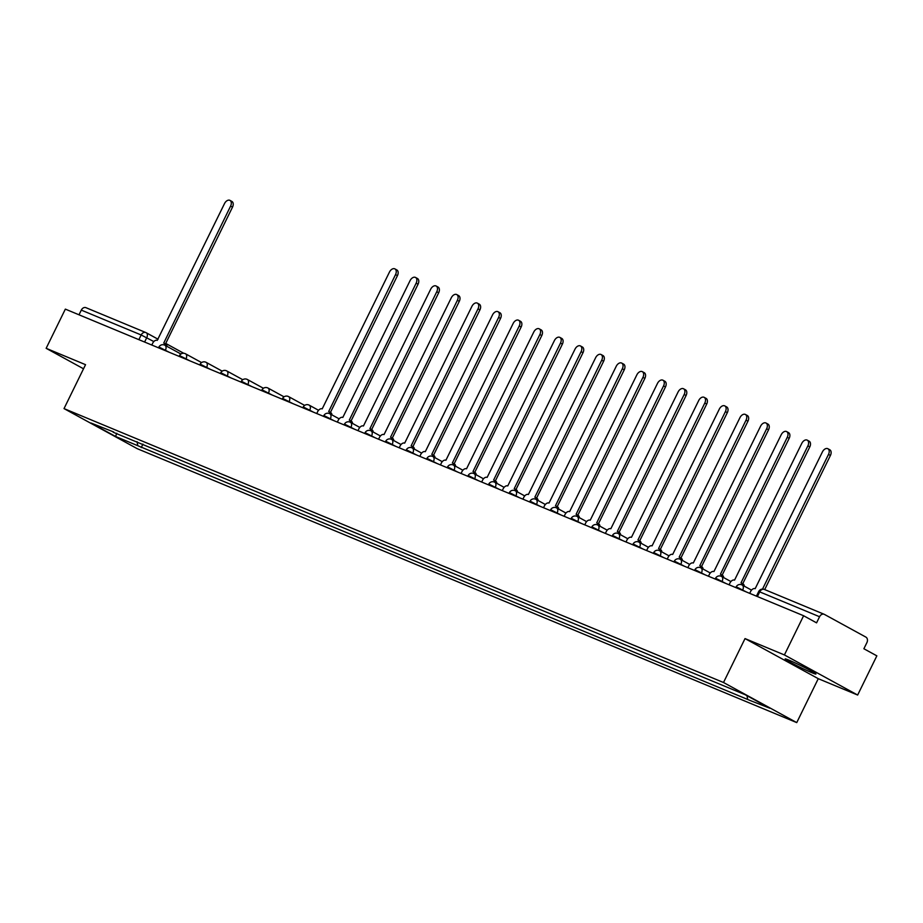 <?xml version="1.0" encoding="UTF-8"?>
<svg xmlns="http://www.w3.org/2000/svg" width="923" height="923" viewBox="0 0 923 923"><rect width="100%" height="100%" fill="white"/><g stroke="black" fill="none" stroke-linecap="round" stroke-linejoin="round"><path stroke-width="1.38" d="M789.119 660.233A17.133 0.911 -153.9 0 0 785.161 658.953A17.133 0.911 -153.9 0 0 794.83 664.641A17.133 0.911 -153.9 0 0 811.975 672.74A17.133 0.911 -153.9 0 0 815.932 674.021A17.133 0.911 -153.9 0 0 806.252 668.333A17.133 0.911 -153.9 0 0 789.119 660.233M857.652 695.042L784.412 654.938L803.61 615.745L65.348 309.124L46.15 348.317L85.539 364.677L64.022 408.601L137.262 448.693L796.745 722.605L818.263 678.682L857.652 695.042L876.85 655.849L863.882 648.754L866.882 642.65A4.396 3.334 112.6 0 0 865.878 637.101L824.424 614.406A4.396 3.334 112.6 0 0 824.181 614.291A4.396 3.334 112.6 0 0 819.566 616.737L759.698 591.874L758.683 591.551L756.422 596.154M784.412 654.938L745.023 638.589L723.505 682.501L64.022 408.601M803.61 615.745L816.567 622.852L819.566 616.737M46.15 348.317L83.52 368.785M79.009 314.801L81.305 310.116A4.396 3.334 -67.4 0 1 85.92 307.671A4.396 3.334 -67.4 0 1 86.162 307.786M137.066 441.69L137.792 445.705L115.583 436.475L90.973 423.011L113.691 431.987M137.792 445.705L751.034 700.857L769.794 708.195L745.184 694.719L113.183 432.229M796.745 722.605L723.505 682.501M818.263 678.682L745.023 638.589M142.927 444.125L141.231 447.586M747.584 698.976L746.995 695.711M115.583 436.475L116.771 433.268M165.079 345.34A4.396 2.85 -61.3 0 0 163.925 343.137A4.396 2.85 -61.3 0 0 163.74 343.056L230.6 206.094A5.053 3.277 -61.3 0 0 229.989 200.395A5.053 3.277 -61.3 0 0 224.52 203.568L157.268 340.356A4.396 2.85 -61.3 0 0 152.699 343.206L151.799 345.029M229.989 200.395L231.892 201.433A5.053 3.277 118.7 0 1 232.504 207.133L165.459 343.979M164.086 343.241L165.644 344.094A4.396 2.85 118.7 0 1 165.828 344.175A4.396 2.85 118.7 0 1 166.982 346.379M330.019 413.839A4.396 2.85 -61.3 0 0 328.865 411.646A4.396 2.85 -61.3 0 0 328.68 411.554L395.54 274.593A5.053 3.277 -61.3 0 0 394.929 268.905A5.053 3.277 -61.3 0 0 389.46 272.066L322.208 408.866A4.396 2.85 -61.3 0 0 317.627 411.704L316.739 413.539M394.929 268.905L396.832 269.943A5.053 3.277 118.7 0 1 397.444 275.642L330.399 412.489M329.026 411.75L330.584 412.604A4.396 2.85 118.7 0 1 330.769 412.685A4.396 2.85 118.7 0 1 331.922 414.877M350.636 422.399A4.396 2.85 -61.3 0 0 349.482 420.207A4.396 2.85 -61.3 0 0 349.298 420.115L416.158 283.153A5.053 3.277 -61.3 0 0 415.546 277.465A5.053 3.277 -61.3 0 0 410.077 280.627L342.825 417.427A4.396 2.85 -61.3 0 0 338.245 420.265L337.356 422.099M415.546 277.465L417.45 278.504A5.053 3.277 118.7 0 1 418.061 284.203L351.017 421.05M349.644 420.311L351.202 421.165A4.396 2.85 118.7 0 1 351.386 421.246A4.396 2.85 118.7 0 1 352.54 423.449M371.254 430.96A4.396 2.85 -61.3 0 0 370.1 428.768A4.396 2.85 -61.3 0 0 369.915 428.687L436.775 291.726A5.053 3.277 -61.3 0 0 436.164 286.026A5.053 3.277 -61.3 0 0 430.695 289.199L363.443 425.988A4.396 2.85 -61.3 0 0 358.862 428.837L357.974 430.66M436.164 286.026L438.067 287.065A5.053 3.277 118.7 0 1 438.679 292.764L371.634 429.61M370.261 428.872L371.819 429.726A4.396 2.85 118.7 0 1 372.004 429.806A4.396 2.85 118.7 0 1 373.157 432.01M391.871 439.533A4.396 2.85 -61.3 0 0 390.717 437.329A4.396 2.85 -61.3 0 0 390.533 437.248L457.393 300.287A5.053 3.277 -61.3 0 0 456.781 294.587A5.053 3.277 -61.3 0 0 451.312 297.76L384.06 434.56A4.396 2.85 -61.3 0 0 379.48 437.398L378.592 439.221M456.781 294.587L458.685 295.637A5.053 3.277 118.7 0 1 459.296 301.325L392.252 438.171M390.879 437.433L392.437 438.287A4.396 2.85 118.7 0 1 392.621 438.379A4.396 2.85 118.7 0 1 393.775 440.571M412.489 448.093A4.396 2.85 -61.3 0 0 411.335 445.89A4.396 2.85 -61.3 0 0 411.15 445.809L478.01 308.847A5.053 3.277 -61.3 0 0 477.399 303.148A5.053 3.277 -61.3 0 0 471.93 306.321L404.678 443.121A4.396 2.85 -61.3 0 0 400.097 445.959L399.209 447.782M477.399 303.148L479.302 304.198A5.053 3.277 118.7 0 1 479.914 309.886L412.869 446.744M411.496 446.005L413.054 446.847A4.396 2.85 118.7 0 1 413.239 446.94A4.396 2.85 118.7 0 1 414.392 449.132M433.106 456.654A4.396 2.85 -61.3 0 0 431.952 454.462A4.396 2.85 -61.3 0 0 431.768 454.37L498.628 317.408A5.053 3.277 -61.3 0 0 498.016 311.72A5.053 3.277 -61.3 0 0 492.547 314.881L425.295 451.682A4.396 2.85 -61.3 0 0 420.715 454.52L419.827 456.354M498.016 311.72L499.92 312.759A5.053 3.277 118.7 0 1 500.531 318.447L433.487 455.304M432.114 454.566L433.672 455.408A4.396 2.85 118.7 0 1 433.856 455.501A4.396 2.85 118.7 0 1 435.01 457.693M453.724 465.215A4.396 2.85 -61.3 0 0 452.57 463.023A4.396 2.85 -61.3 0 0 452.385 462.931L519.245 325.969A5.053 3.277 -61.3 0 0 518.634 320.281A5.053 3.277 -61.3 0 0 513.165 323.442L445.913 460.242A4.396 2.85 -61.3 0 0 441.332 463.081L440.444 464.915M518.634 320.281L520.537 321.319A5.053 3.277 118.7 0 1 521.149 327.019L454.104 463.865M452.731 463.127L454.289 463.981A4.396 2.85 118.7 0 1 454.474 464.061A4.396 2.85 118.7 0 1 455.627 466.265M474.341 473.776A4.396 2.85 -61.3 0 0 473.176 471.584A4.396 2.85 -61.3 0 0 473.003 471.503L539.863 334.541A5.053 3.277 -61.3 0 0 539.251 328.842A5.053 3.277 -61.3 0 0 533.782 332.015L466.53 468.803A4.396 2.85 -61.3 0 0 461.95 471.653L461.062 473.476M539.251 328.842L541.155 329.88A5.053 3.277 118.7 0 1 541.766 335.58L474.722 472.426M473.349 471.688L474.907 472.541A4.396 2.85 118.7 0 1 475.091 472.622A4.396 2.85 118.7 0 1 476.245 474.826M494.959 482.348A4.396 2.85 -61.3 0 0 493.793 480.145A4.396 2.85 -61.3 0 0 493.62 480.064L560.48 343.102A5.053 3.277 -61.3 0 0 559.869 337.403A5.053 3.277 -61.3 0 0 554.4 340.575L487.148 477.376A4.396 2.85 -61.3 0 0 482.567 480.214L481.679 482.037M559.869 337.403L561.772 338.453A5.053 3.277 118.7 0 1 562.384 344.141L495.339 480.987M493.967 480.248L495.524 481.102A4.396 2.85 118.7 0 1 495.709 481.195A4.396 2.85 118.7 0 1 496.862 483.387M515.576 490.909A4.396 2.85 -61.3 0 0 514.411 488.705A4.396 2.85 -61.3 0 0 514.238 488.625L581.098 351.663A5.053 3.277 -61.3 0 0 580.486 345.963A5.053 3.277 -61.3 0 0 575.017 349.136L507.765 485.936A4.396 2.85 -61.3 0 0 503.185 488.775L502.297 490.598M580.486 345.963L582.39 347.013A5.053 3.277 118.7 0 1 583.001 352.701L515.957 489.559M514.584 488.809L516.142 489.663A4.396 2.85 118.7 0 1 516.326 489.755A4.396 2.85 118.7 0 1 517.48 491.947M536.194 499.47A4.396 2.85 -61.3 0 0 535.028 497.278A4.396 2.85 -61.3 0 0 534.855 497.185L601.715 360.224A5.053 3.277 -61.3 0 0 601.104 354.536A5.053 3.277 -61.3 0 0 595.635 357.697L528.383 494.497A4.396 2.85 -61.3 0 0 523.803 497.335L522.914 499.17M601.104 354.536L603.007 355.574A5.053 3.277 118.7 0 1 603.619 361.262L536.575 498.12M535.202 497.382L536.759 498.224A4.396 2.85 118.7 0 1 536.932 498.316A4.396 2.85 118.7 0 1 538.097 500.508M556.811 508.031A4.396 2.85 -61.3 0 0 555.646 505.839A4.396 2.85 -61.3 0 0 555.473 505.746L622.333 368.785A5.053 3.277 -61.3 0 0 621.721 363.097A5.053 3.277 -61.3 0 0 616.252 366.258L549 503.058A4.396 2.85 -61.3 0 0 544.42 505.896L543.532 507.731M621.721 363.097L623.625 364.135A5.053 3.277 118.7 0 1 624.236 369.835L557.192 506.681M555.819 505.942L557.377 506.796A4.396 2.85 118.7 0 1 557.55 506.877A4.396 2.85 118.7 0 1 558.715 509.081M577.429 516.592A4.396 2.85 -61.3 0 0 576.264 514.399A4.396 2.85 -61.3 0 0 576.09 514.307L642.95 377.345A5.053 3.277 -61.3 0 0 642.327 371.657A5.053 3.277 -61.3 0 0 636.87 374.83L569.618 511.619A4.396 2.85 -61.3 0 0 565.038 514.469L564.149 516.292M642.327 371.657L644.242 372.696A5.053 3.277 118.7 0 1 644.854 378.395L577.81 515.242M576.437 514.503L577.994 515.357A4.396 2.85 118.7 0 1 578.167 515.438A4.396 2.85 118.7 0 1 579.332 517.641M598.046 525.164A4.396 2.85 -61.3 0 0 596.881 522.96A4.396 2.85 -61.3 0 0 596.708 522.88L663.568 385.918A5.053 3.277 -61.3 0 0 662.945 380.218A5.053 3.277 -61.3 0 0 657.488 383.391L590.235 520.191A4.396 2.85 -61.3 0 0 585.655 523.029L584.767 524.852M662.945 380.218L664.86 381.268A5.053 3.277 118.7 0 1 665.471 386.956L598.427 523.803M597.054 523.064L598.612 523.918A4.396 2.85 118.7 0 1 598.785 524.01A4.396 2.85 118.7 0 1 599.95 526.202M618.664 533.725A4.396 2.85 -61.3 0 0 617.499 531.521A4.396 2.85 -61.3 0 0 617.325 531.44L684.185 394.479A5.053 3.277 -61.3 0 0 683.562 388.779A5.053 3.277 -61.3 0 0 678.105 391.952L610.841 528.752A4.396 2.85 -61.3 0 0 606.273 531.59L605.384 533.413M683.562 388.779L685.466 389.829A5.053 3.277 118.7 0 1 686.089 395.517L619.045 532.363M617.672 531.625L619.229 532.479A4.396 2.85 118.7 0 1 619.402 532.571A4.396 2.85 118.7 0 1 620.568 534.763M639.281 542.286A4.396 2.85 -61.3 0 0 638.116 540.093A4.396 2.85 -61.3 0 0 637.943 540.001L704.803 403.039A5.053 3.277 -61.3 0 0 704.18 397.351A5.053 3.277 -61.3 0 0 698.723 400.513L631.459 537.313A4.396 2.85 -61.3 0 0 626.89 540.151L626.002 541.986M704.18 397.351L706.083 398.39A5.053 3.277 118.7 0 1 706.706 404.078L639.662 540.936M638.289 540.197L639.847 541.04A4.396 2.85 118.7 0 1 640.02 541.132A4.396 2.85 118.7 0 1 641.185 543.324M659.899 550.846A4.396 2.85 -61.3 0 0 658.734 548.654A4.396 2.85 -61.3 0 0 658.56 548.562L725.42 411.6A5.053 3.277 -61.3 0 0 724.797 405.912A5.053 3.277 -61.3 0 0 719.34 409.074L652.076 545.874A4.396 2.85 -61.3 0 0 647.508 548.712L646.608 550.546M724.797 405.912L726.701 406.951A5.053 3.277 118.7 0 1 727.324 412.65L660.28 549.497M658.907 548.758L660.464 549.612A4.396 2.85 118.7 0 1 660.637 549.693A4.396 2.85 118.7 0 1 661.803 551.896M680.516 559.407A4.396 2.85 -61.3 0 0 679.351 557.215A4.396 2.85 -61.3 0 0 679.178 557.123L746.038 420.161A5.053 3.277 -61.3 0 0 745.415 414.473A5.053 3.277 -61.3 0 0 739.958 417.646L672.694 554.435A4.396 2.85 -61.3 0 0 668.125 557.284L667.225 559.107M745.415 414.473L747.318 415.512A5.053 3.277 118.7 0 1 747.942 421.211L680.897 558.057M679.524 557.319L681.082 558.173A4.396 2.85 118.7 0 1 681.255 558.253A4.396 2.85 118.7 0 1 682.42 560.457M701.134 567.98A4.396 2.85 -61.3 0 0 699.969 565.776A4.396 2.85 -61.3 0 0 699.796 565.695L766.655 428.734A5.053 3.277 -61.3 0 0 766.032 423.034A5.053 3.277 -61.3 0 0 760.575 426.207L693.311 563.007A4.396 2.85 -61.3 0 0 688.743 565.845L687.843 567.668M766.032 423.034L767.936 424.084A5.053 3.277 118.7 0 1 768.559 429.772L701.515 566.618M700.142 565.88L701.699 566.734A4.396 2.85 118.7 0 1 701.872 566.826A4.396 2.85 118.7 0 1 703.038 569.018M721.751 576.54A4.396 2.85 -61.3 0 0 720.586 574.337A4.396 2.85 -61.3 0 0 720.413 574.256L787.273 437.294A5.053 3.277 -61.3 0 0 786.65 431.595A5.053 3.277 -61.3 0 0 781.193 434.768L713.929 571.568A4.396 2.85 -61.3 0 0 709.36 574.406L708.46 576.229M786.65 431.595L788.554 432.645A5.053 3.277 118.7 0 1 789.177 438.333L722.132 575.179M720.759 574.441L722.317 575.294A4.396 2.85 118.7 0 1 722.49 575.387A4.396 2.85 118.7 0 1 723.655 577.579M742.369 585.101A4.396 2.85 -61.3 0 0 741.204 582.909A4.396 2.85 -61.3 0 0 741.031 582.817L807.89 445.855A5.053 3.277 -61.3 0 0 807.267 440.167A5.053 3.277 -61.3 0 0 801.81 443.328L734.546 580.129A4.396 2.85 -61.3 0 0 729.978 582.967L729.078 584.801M807.267 440.167L809.171 441.206A5.053 3.277 118.7 0 1 809.794 446.894L742.75 583.751M741.377 583.013L742.934 583.855A4.396 2.85 118.7 0 1 743.107 583.947A4.396 2.85 118.7 0 1 744.273 586.14M762.525 589.093L828.508 454.416A5.053 3.277 -61.3 0 0 827.885 448.728L829.789 449.766A5.053 3.277 118.7 0 1 830.412 455.466L764.694 589.589M827.885 448.728A5.053 3.277 -61.3 0 0 822.428 451.889L755.164 588.689A4.396 2.85 -61.3 0 0 750.595 591.528L749.695 593.362M746.557 592.058L737.142 587.247L735.804 587.593M725.94 583.486L716.525 578.686L715.187 579.021M705.322 574.925L695.907 570.126L694.569 570.46M684.704 566.364L675.29 561.565L673.952 561.899M664.087 557.804L654.672 553.004L653.334 553.339M643.469 549.243L634.055 544.432L632.716 544.778M622.852 540.67L613.437 535.871L612.099 536.205M602.234 532.11L592.82 527.31L591.481 527.644M581.617 523.549L572.202 518.749L570.864 519.084M560.999 514.988L551.596 510.188L550.246 510.523M540.382 506.427L530.979 501.616L529.629 501.962M519.764 497.855L510.361 493.055L509.011 493.39M499.147 489.294L489.744 484.494L488.394 484.829M478.529 480.733L469.126 475.933L467.776 476.268M457.912 472.172L448.509 467.373L447.159 467.707M437.294 463.611L427.891 458.8L426.541 459.146M416.677 455.039L407.274 450.239L405.924 450.574M396.059 446.478L386.656 441.679L385.306 442.013M375.442 437.917L366.039 433.118L364.689 433.452M354.824 429.357L345.421 424.557L344.071 424.892M334.207 420.796L324.804 415.985L323.465 416.331M313.589 412.223L304.186 407.424L302.848 407.77M292.972 403.663L283.569 398.863L282.23 399.197M272.354 395.102L262.951 390.302L261.613 390.637M251.737 386.541L242.334 381.741L240.995 382.076M231.119 377.98L221.716 373.18L220.378 373.515M210.502 369.408L201.099 364.608L199.76 364.954M189.884 360.847L180.481 356.047L179.143 356.382M169.267 352.286L159.864 347.486L158.525 347.821M153.829 341.568L141.173 334.98L81.305 310.116M144.611 342.041L146.745 337.691A4.396 2.85 118.7 0 0 146.215 332.73A4.396 4.396 0 0 0 145.788 332.534A4.396 3.334 112.6 0 0 141.173 334.98L138.877 339.664M146.388 332.845L158.064 339.237M183.723 353.267L165.736 343.425L183.7 353.267M742.507 590.374L742.715 589.959A4.396 2.85 -61.3 0 0 742.184 584.997A4.396 2.85 -61.3 0 0 742.011 584.917M721.89 581.813L722.098 581.386A4.396 2.85 -61.3 0 0 721.567 576.437A4.396 2.85 -61.3 0 0 721.394 576.356M701.284 573.252L701.48 572.825A4.396 2.85 -61.3 0 0 700.949 567.876A4.396 2.85 -61.3 0 0 700.776 567.795M680.666 564.68L680.862 564.265A4.396 2.85 -61.3 0 0 680.332 559.315A4.396 2.85 -61.3 0 0 680.159 559.223M660.049 556.119L660.245 555.704A4.396 2.85 -61.3 0 0 659.714 550.754A4.396 2.85 -61.3 0 0 659.541 550.662M639.431 547.558L639.627 547.143A4.396 2.85 -61.3 0 0 639.097 542.182A4.396 2.85 -61.3 0 0 638.924 542.101M618.814 538.997L619.01 538.571A4.396 2.85 -61.3 0 0 618.479 533.621A4.396 2.85 -61.3 0 0 618.306 533.54M598.196 530.437L598.392 530.01A4.396 2.85 -61.3 0 0 597.862 525.06A4.396 2.85 -61.3 0 0 597.689 524.979M577.579 521.876L577.786 521.449A4.396 2.85 -61.3 0 0 577.244 516.499A4.396 2.85 -61.3 0 0 577.071 516.407M556.961 513.303L557.169 512.888A4.396 2.85 -61.3 0 0 556.627 507.938A4.396 2.85 -61.3 0 0 556.454 507.846M536.344 504.743L536.551 504.327A4.396 2.85 -61.3 0 0 536.009 499.378A4.396 2.85 -61.3 0 0 535.836 499.285M515.726 496.182L515.934 495.755A4.396 2.85 -61.3 0 0 515.392 490.805A4.396 2.85 -61.3 0 0 515.219 490.724M495.109 487.621L495.316 487.194A4.396 2.85 -61.3 0 0 494.774 482.244A4.396 2.85 -61.3 0 0 494.601 482.164M474.491 479.06L474.699 478.633A4.396 2.85 -61.3 0 0 474.157 473.684A4.396 2.85 -61.3 0 0 473.984 473.591M453.874 470.488L454.081 470.072A4.396 2.85 -61.3 0 0 453.539 465.123A4.396 2.85 -61.3 0 0 453.366 465.03M433.256 461.927L433.464 461.512A4.396 2.85 -61.3 0 0 432.922 456.562A4.396 2.85 -61.3 0 0 432.749 456.47M412.639 453.366L412.846 452.939A4.396 2.85 -61.3 0 0 412.304 447.99A4.396 2.85 -61.3 0 0 412.131 447.909M392.021 444.805L392.229 444.378A4.396 2.85 -61.3 0 0 391.687 439.429A4.396 2.85 -61.3 0 0 391.514 439.348M371.404 436.244L371.611 435.818A4.396 2.85 -61.3 0 0 371.069 430.868A4.396 2.85 -61.3 0 0 370.896 430.776M350.786 427.672L350.994 427.257A4.396 2.85 -61.3 0 0 350.452 422.307A4.396 2.85 -61.3 0 0 350.279 422.215M330.169 419.111L330.376 418.696A4.396 2.85 -61.3 0 0 329.834 413.746A4.396 2.85 -61.3 0 0 329.661 413.654M309.551 410.55L309.759 410.124A4.396 2.85 -61.3 0 0 309.228 405.174A4.396 2.85 -61.3 0 0 309.043 405.093M288.934 401.99L289.141 401.563A4.396 2.85 -61.3 0 0 288.611 396.613A4.396 2.85 -61.3 0 0 288.426 396.532M268.316 393.429L268.524 393.002A4.396 2.85 -61.3 0 0 267.993 388.052A4.396 2.85 -61.3 0 0 267.808 387.972M247.699 384.856L247.906 384.441A4.396 2.85 -61.3 0 0 247.376 379.491A4.396 2.85 -61.3 0 0 247.191 379.399M227.081 376.296L227.289 375.88A4.396 2.85 -61.3 0 0 226.758 370.931A4.396 2.85 -61.3 0 0 226.573 370.838M206.464 367.735L206.671 367.308A4.396 2.85 -61.3 0 0 206.141 362.358A4.396 2.85 -61.3 0 0 205.956 362.278M185.846 359.174L186.054 358.747A4.396 2.85 -61.3 0 0 185.523 353.797A4.396 2.85 -61.3 0 0 185.338 353.717M165.229 350.613L165.436 350.186A4.396 2.85 -61.3 0 0 164.905 345.237A4.396 2.85 -61.3 0 0 164.721 345.156M757.402 596.558L759.698 591.874A4.396 3.334 112.6 0 1 764.313 589.428A4.396 4.396 0 0 0 758.683 591.551M764.556 589.543A4.396 3.334 112.6 0 0 764.313 589.428L824.181 614.291M158.064 339.226L146.215 332.73A4.396 2.85 118.7 0 0 146.03 332.649A4.396 3.334 112.6 0 0 145.788 332.534L85.92 307.671M230.6 206.094L232.504 207.133M395.54 274.593L397.444 275.642M416.158 283.153L418.061 284.203M436.775 291.726L438.679 292.764M457.393 300.287L459.296 301.325M478.01 308.847L479.914 309.886M498.628 317.408L500.531 318.447M519.245 325.969L521.149 327.019M539.863 334.541L541.766 335.58M560.48 343.102L562.384 344.141M581.098 351.663L583.001 352.701M601.715 360.224L603.619 361.262M622.333 368.785L624.236 369.835M642.95 377.345L644.854 378.395M663.568 385.918L665.471 386.956M684.185 394.479L686.089 395.517M704.803 403.039L706.706 404.078M725.42 411.6L727.324 412.65M746.038 420.161L747.942 421.211M766.655 428.734L768.559 429.772M787.273 437.294L789.177 438.333M807.89 445.855L809.794 446.894M828.508 454.416L830.412 455.466M180.943 354.017L164.905 345.237A4.396 4.396 0 0 0 158.848 347.152M201.56 362.577L185.523 353.797A4.396 4.396 0 0 0 179.466 355.724M222.178 371.15L206.141 362.358A4.396 4.396 0 0 0 200.083 364.285M242.795 379.711L226.758 370.931A4.396 4.396 0 0 0 220.701 372.846M263.413 388.271L247.376 379.491A4.396 4.396 0 0 0 241.318 381.407M284.03 396.832L267.993 388.052A4.396 4.396 0 0 0 261.936 389.968M304.648 405.393L288.611 396.613A4.396 4.396 0 0 0 282.553 398.54M318.562 410.297L309.228 405.174A4.396 4.396 0 0 0 303.171 407.101M339.179 418.857L329.834 413.746A4.396 4.396 0 0 0 323.788 415.662M359.797 427.418L350.452 422.307A4.396 4.396 0 0 0 344.406 424.222M380.414 435.979L371.069 430.868A4.396 4.396 0 0 0 365.023 432.783M401.032 444.54L391.687 439.429A4.396 4.396 0 0 0 385.641 441.356M421.649 453.112L412.304 447.99A4.396 4.396 0 0 0 406.258 449.916M442.267 461.673L432.922 456.562A4.396 4.396 0 0 0 426.876 458.477M462.885 470.234L453.539 465.123A4.396 4.396 0 0 0 447.493 467.038M483.502 478.795L474.157 473.684A4.396 4.396 0 0 0 468.111 475.599M504.12 487.356L494.774 482.244A4.396 4.396 0 0 0 488.729 484.171M524.737 495.928L515.392 490.805A4.396 4.396 0 0 0 509.346 492.732M545.355 504.489L536.009 499.378A4.396 4.396 0 0 0 529.964 501.293M565.972 513.05L556.627 507.938A4.396 4.396 0 0 0 550.581 509.854M586.59 521.61L577.244 516.499A4.396 4.396 0 0 0 571.199 518.414M607.207 530.171L597.862 525.06A4.396 4.396 0 0 0 591.816 526.987M627.825 538.744L618.479 533.621A4.396 4.396 0 0 0 612.422 535.548M648.442 547.304L639.097 542.182A4.396 4.396 0 0 0 633.04 544.109M669.06 555.865L659.714 550.754A4.396 4.396 0 0 0 653.657 552.669M689.677 564.426L680.332 559.315A4.396 4.396 0 0 0 674.275 561.23M710.295 572.987L700.949 567.876A4.396 4.396 0 0 0 694.892 569.803M730.912 581.559L721.567 576.437A4.396 4.396 0 0 0 715.51 578.363M751.53 590.12L742.184 584.997A4.396 4.396 0 0 0 736.127 586.924M163.925 343.137L165.828 344.175M328.865 411.646L330.769 412.685M349.482 420.207L351.386 421.246M370.1 428.768L372.004 429.806M390.717 437.329L392.621 438.379M411.335 445.89L413.239 446.94M431.952 454.462L433.856 455.501M452.57 463.023L454.474 464.061M473.176 471.584L475.091 472.622M493.793 480.145L495.709 481.195M514.411 488.705L516.326 489.755M535.028 497.278L536.932 498.316M555.646 505.839L557.55 506.877M576.264 514.399L578.167 515.438M596.881 522.96L598.785 524.01M617.499 531.521L619.402 532.571M638.116 540.093L640.02 541.132M658.734 548.654L660.637 549.693M679.351 557.215L681.255 558.253M699.969 565.776L701.872 566.826M720.586 574.337L722.49 575.387M741.204 582.909L743.107 583.947"/></g></svg>
